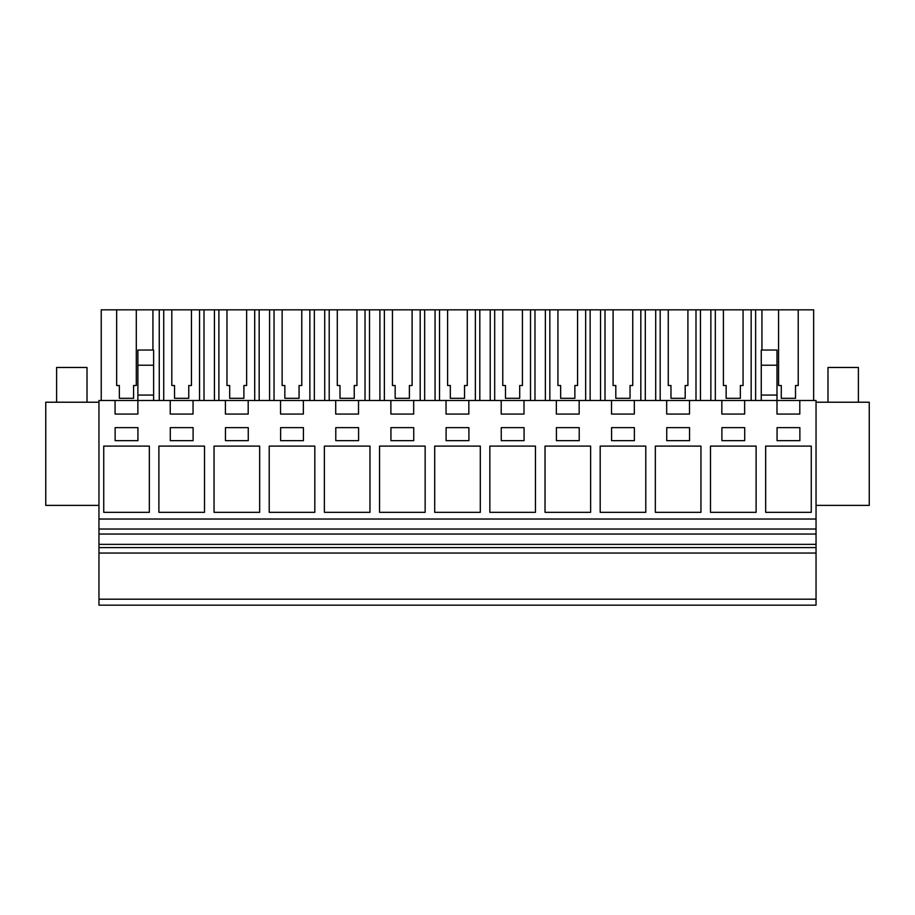 <?xml version="1.0" encoding="UTF-8"?>
<svg xmlns="http://www.w3.org/2000/svg" width="915" height="915" viewBox="0 0 915 915"><rect width="100%" height="100%" fill="white"/><g stroke="black" fill="none" stroke-linecap="round" stroke-linejoin="round"><path stroke-width="1.37" d="M98.957 605.17L98.957 400.496L115.073 400.496L115.073 414.06L137.879 414.06L137.879 400.496L170.236 400.496L170.236 414.06L193.042 414.06L193.042 400.496L225.399 400.496L225.399 414.06L248.194 414.06L248.194 400.496L280.55 400.496L280.55 414.06L303.357 414.06L303.357 400.496L335.714 400.496L335.714 414.06L358.52 414.06L358.52 400.496L390.877 400.496L390.877 414.06L413.683 414.06L413.683 400.496L446.04 400.496L446.04 414.06L468.835 414.06L468.835 400.496L501.203 400.496L501.203 414.06L523.998 414.06L523.998 400.496L556.354 400.496L556.354 414.06L579.161 414.06L579.161 400.496L611.517 400.496L611.517 414.06L634.324 414.06L634.324 400.496L666.68 400.496L666.68 414.06L689.487 414.06L689.487 400.496L721.844 400.496L721.844 414.06L744.638 414.06L744.638 400.496L776.995 400.496L776.995 414.06L799.802 414.06L799.802 400.496L816.043 400.496L816.043 605.17L98.957 605.17M98.957 599.199L816.043 599.199M98.957 553.049L816.043 553.049M98.957 547.616L816.043 547.616M98.957 544.356L816.043 544.356M98.957 534.04L816.043 534.04M98.957 529.03L816.043 529.03M98.957 519.022L816.043 519.022M149.339 446.097L103.738 446.097L103.738 512.331L149.339 512.331L149.339 446.097M193.099 427.637L170.293 427.637L170.293 440.664L193.099 440.664L193.099 427.637M158.89 446.097L158.89 512.331L204.503 512.331L204.503 446.097L158.89 446.097M225.456 440.664L248.262 440.664L248.262 427.637L225.456 427.637L225.456 440.664M259.666 446.097L214.053 446.097L214.053 512.331L259.666 512.331L259.666 446.097M335.782 440.664L358.577 440.664L358.577 427.637L335.782 427.637L335.782 440.664M269.216 512.331L314.817 512.331L314.817 446.097L269.216 446.097L269.216 512.331M390.934 427.637L390.934 440.664L413.74 440.664L413.74 427.637L390.934 427.637M590.621 446.097L545.02 446.097L545.02 512.331L590.621 512.331L590.621 446.097M756.11 446.097L710.498 446.097L710.498 512.331L756.11 512.331L756.11 446.097M634.381 427.637L611.586 427.637L611.586 440.664L634.381 440.664L634.381 427.637M501.26 440.664L524.066 440.664L524.066 427.637L501.26 427.637L501.26 440.664M446.097 440.664L468.903 440.664L468.903 427.637L446.097 427.637L446.097 440.664M434.694 512.331L480.306 512.331L480.306 446.097L434.694 446.097L434.694 512.331M556.423 440.664L579.218 440.664L579.218 427.637L556.423 427.637L556.423 440.664M379.542 512.331L425.143 512.331L425.143 446.097L379.542 446.097L379.542 512.331M303.414 427.637L280.619 427.637L280.619 440.664L303.414 440.664L303.414 427.637M324.379 446.097L324.379 512.331L369.98 512.331L369.98 446.097L324.379 446.097M655.334 446.097L655.334 512.331L700.947 512.331L700.947 446.097L655.334 446.097M666.738 427.637L666.738 440.664L689.544 440.664L689.544 427.637L666.738 427.637M600.183 512.331L645.784 512.331L645.784 446.097L600.183 446.097L600.183 512.331M489.857 512.331L535.458 512.331L535.458 446.097L489.857 446.097L489.857 512.331M721.901 440.664L744.707 440.664L744.707 427.637L721.901 427.637L721.901 440.664M811.262 446.097L765.661 446.097L765.661 512.331L811.262 512.331L811.262 446.097M799.87 440.664L799.87 427.637L777.064 427.637L777.064 440.664L799.87 440.664M115.13 427.637L115.13 440.664L137.936 440.664L137.936 427.637L115.13 427.637M721.844 400.496L744.638 400.496M761.257 365.222L776.995 365.222L776.995 350.033L761.257 350.033L761.257 395.074L776.995 395.074L776.995 400.496L799.802 400.496M115.073 400.496L137.879 400.496L137.879 395.074L153.617 395.074L153.617 400.496M170.236 400.496L193.042 400.496M225.399 400.496L248.194 400.496M280.55 400.496L303.357 400.496M335.714 400.496L358.52 400.496M390.877 400.496L413.683 400.496M446.04 400.496L468.835 400.496M501.203 400.496L523.998 400.496M556.354 400.496L579.161 400.496M611.517 400.496L634.324 400.496M666.68 400.496L689.487 400.496M98.957 402.223L45.75 402.223L45.75 505.377L98.957 505.377M137.879 365.222L153.617 365.222L153.617 350.033L137.879 350.033L137.879 395.074M153.617 365.222L153.617 395.074M755.618 400.496L755.618 309.83L778.574 309.83L778.574 385.512L781.284 385.512L781.284 398.311L795.512 398.311L795.512 385.512L798.223 385.512L798.223 309.83L813.652 309.83L813.652 400.496M755.618 309.83L751.158 309.83L751.158 400.496M723.41 385.512L726.133 385.512L723.41 385.512L723.41 309.83L715.324 309.83L715.324 400.496M751.158 309.83L743.072 309.83L743.072 385.512L740.349 385.512L740.349 398.311L726.133 398.311L726.133 385.512M715.324 309.83L710.864 309.83L710.864 400.496M700.455 400.496L700.455 309.83L710.864 309.83M700.455 309.83L695.995 309.83L695.995 400.496M668.259 385.512L670.97 385.512L668.259 385.512L668.259 309.83L660.173 309.83L660.173 400.496M695.995 309.83L687.908 309.83L687.908 385.512L685.198 385.512L685.198 398.311L670.97 398.311L670.97 385.512M660.173 309.83L655.7 309.83L655.7 400.496M645.304 400.496L645.304 309.83L655.7 309.83M645.304 309.83L640.832 309.83L640.832 400.496M613.096 385.512L615.806 385.512L613.096 385.512L613.096 309.83L605.009 309.83L605.009 400.496M640.832 309.83L632.745 309.83L632.745 385.512L630.035 385.512L630.035 398.311L615.806 398.311L615.806 385.512M605.009 309.83L600.537 309.83L600.537 400.496M590.141 400.496L590.141 309.83L600.537 309.83M590.141 309.83L585.669 309.83L585.669 400.496M557.933 385.512L560.643 385.512L557.933 385.512L557.933 309.83L549.846 309.83L549.846 400.496M585.669 309.83L577.582 309.83L577.582 385.512L574.872 385.512L574.872 398.311L560.643 398.311L560.643 385.512M549.846 309.83L545.374 309.83L545.374 400.496M534.978 400.496L534.978 309.83L545.374 309.83M534.978 309.83L530.517 309.83L530.517 400.496M502.77 385.512L505.492 385.512L502.77 385.512L502.77 309.83L494.683 309.83L494.683 400.496M530.517 309.83L522.431 309.83L522.431 385.512L519.709 385.512L519.709 398.311L505.492 398.311L505.492 385.512M494.683 309.83L490.223 309.83L490.223 400.496M479.815 400.496L479.815 309.83L490.223 309.83M479.815 309.83L475.354 309.83L475.354 400.496M447.607 385.512L450.329 385.512L447.607 385.512L447.607 309.83L439.52 309.83L439.52 400.496M475.354 309.83L467.268 309.83L467.268 385.512L464.546 385.512L464.546 398.311L450.329 398.311L450.329 385.512M439.52 309.83L435.06 309.83L435.06 400.496M424.663 400.496L424.663 309.83L435.06 309.83M424.663 309.83L420.191 309.83L420.191 400.496M392.455 385.512L395.166 385.512L392.455 385.512L392.455 309.83L384.369 309.83L384.369 400.496M420.191 309.83L412.105 309.83L412.105 385.512L409.394 385.512L409.394 398.311L395.166 398.311L395.166 385.512M384.369 309.83L379.897 309.83L379.897 400.496M369.5 400.496L369.5 309.83L379.897 309.83M369.5 309.83L365.028 309.83L365.028 400.496M337.292 385.512L340.003 385.512L337.292 385.512L337.292 309.83L329.206 309.83L329.206 400.496M365.028 309.83L356.942 309.83L356.942 385.512L354.231 385.512L354.231 398.311L340.003 398.311L340.003 385.512M329.206 309.83L324.734 309.83L324.734 400.496M314.337 400.496L314.337 309.83L324.734 309.83M314.337 309.83L309.865 309.83L309.865 400.496M282.129 385.512L284.839 385.512L282.129 385.512L282.129 309.83L274.043 309.83L274.043 400.496M309.865 309.83L301.778 309.83L301.778 385.512L299.068 385.512L299.068 398.311L284.839 398.311L284.839 385.512M274.043 309.83L269.582 309.83L269.582 400.496M259.174 400.496L259.174 309.83L269.582 309.83M259.174 309.83L254.713 309.83L254.713 400.496M226.966 385.512L229.688 385.512L226.966 385.512L226.966 309.83L218.879 309.83L218.879 400.496M254.713 309.83L246.627 309.83L246.627 385.512L243.905 385.512L243.905 398.311L229.688 398.311L229.688 385.512M218.879 309.83L214.419 309.83L214.419 400.496M204.011 400.496L204.011 309.83L214.419 309.83M204.011 309.83L199.55 309.83L199.55 400.496M171.814 385.512L174.525 385.512L171.814 385.512L171.814 309.83L163.728 309.83L163.728 400.496M199.55 309.83L191.464 309.83L191.464 385.512L188.753 385.512L188.753 398.311L174.525 398.311L174.525 385.512M163.728 309.83L159.256 309.83L159.256 400.496M152.931 350.033L152.931 309.83L159.256 309.83M116.651 385.512L119.362 385.512L116.651 385.512L116.651 309.83L101.233 309.83L101.233 400.496M152.931 309.83L136.301 309.83L136.301 385.512L133.59 385.512L133.59 398.311L119.362 398.311L119.362 385.512M761.943 309.83L761.943 350.033M761.257 395.074L761.257 400.496M776.995 365.222L776.995 395.074M816.043 505.377L869.25 505.377L869.25 402.223L816.043 402.223M778.574 309.83L798.223 309.83M116.651 309.83L136.301 309.83M171.814 309.83L191.464 309.83M226.966 309.83L246.627 309.83M282.129 309.83L301.778 309.83M337.292 309.83L356.942 309.83M392.455 309.83L412.105 309.83M447.607 309.83L467.268 309.83M502.77 309.83L522.431 309.83M557.933 309.83L577.582 309.83M613.096 309.83L632.745 309.83M668.259 309.83L687.908 309.83M723.41 309.83L743.072 309.83M740.349 398.311L740.349 385.512L743.072 385.512M685.198 398.311L685.198 385.512L687.908 385.512M630.035 398.311L630.035 385.512L632.745 385.512M574.872 398.311L574.872 385.512L577.582 385.512M519.709 398.311L519.709 385.512L522.431 385.512M464.546 398.311L464.546 385.512L467.268 385.512M409.394 398.311L409.394 385.512L412.105 385.512M354.231 398.311L354.231 385.512L356.942 385.512M299.068 398.311L299.068 385.512L301.778 385.512M243.905 398.311L243.905 385.512L246.627 385.512M188.753 398.311L188.753 385.512L191.464 385.512M133.59 398.311L133.59 385.512L136.301 385.512M795.512 398.311L795.512 385.512L798.223 385.512M778.574 385.512L781.284 385.512M56.604 402.223L56.604 367.475L87.017 367.475L87.017 402.223M827.983 402.223L827.983 367.475L858.396 367.475L858.396 402.223"/></g></svg>
